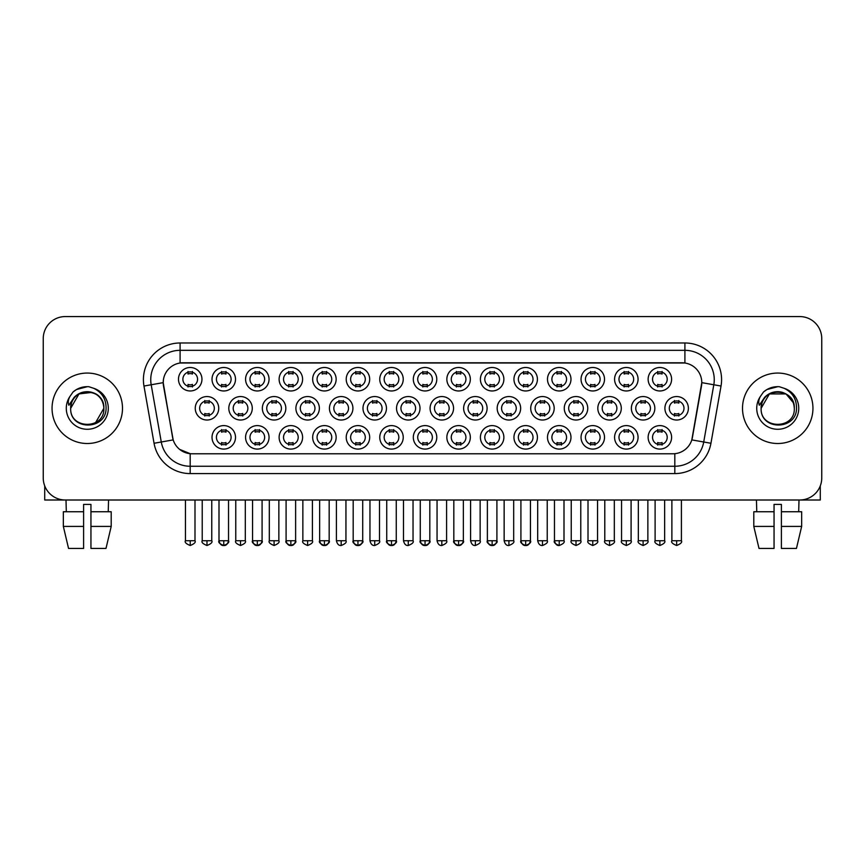 <?xml version="1.0" encoding="UTF-8"?>
<svg xmlns="http://www.w3.org/2000/svg" width="865" height="865" viewBox="0 0 865 865"><rect width="100%" height="100%" fill="white"/><g stroke="black" fill="none" stroke-linecap="round" stroke-linejoin="round"><path stroke-width="1.3" d="M537.425 437.344A11.742 11.742 0 0 1 525.682 449.086A11.742 11.742 0 0 1 513.951 437.344A11.742 11.742 0 0 1 525.682 425.602A11.742 11.742 0 0 1 537.425 437.344M518.351 437.344A7.342 7.342 0 0 0 525.682 444.675A7.342 7.342 0 0 0 533.024 437.344A7.342 7.342 0 0 0 525.682 430.002A7.342 7.342 0 0 0 518.351 437.344M570.976 437.344A11.742 11.742 0 0 1 559.233 449.086A11.742 11.742 0 0 1 547.491 437.344A11.742 11.742 0 0 1 559.233 425.602A11.742 11.742 0 0 1 570.976 437.344M551.892 437.344A7.342 7.342 0 0 0 559.233 444.675A7.342 7.342 0 0 0 566.564 437.344A7.342 7.342 0 0 0 559.233 430.002A7.342 7.342 0 0 0 551.892 437.344M604.516 437.344A11.742 11.742 0 0 1 592.774 449.086A11.742 11.742 0 0 1 581.042 437.344A11.742 11.742 0 0 1 592.774 425.602A11.742 11.742 0 0 1 604.516 437.344M585.443 437.344A7.342 7.342 0 0 0 592.774 444.675A7.342 7.342 0 0 0 600.115 437.344A7.342 7.342 0 0 0 592.774 430.002A7.342 7.342 0 0 0 585.443 437.344M503.873 437.344A11.742 11.742 0 0 1 492.142 449.086A11.742 11.742 0 0 1 480.399 437.344A11.742 11.742 0 0 1 492.142 425.602A11.742 11.742 0 0 1 503.873 437.344M484.8 437.344A7.342 7.342 0 0 0 492.142 444.675A7.342 7.342 0 0 0 499.473 437.344A7.342 7.342 0 0 0 492.142 430.002A7.342 7.342 0 0 0 484.8 437.344M470.333 437.344A11.742 11.742 0 0 1 458.591 449.086A11.742 11.742 0 0 1 446.848 437.344A11.742 11.742 0 0 1 458.591 425.602A11.742 11.742 0 0 1 470.333 437.344M451.26 437.344A7.342 7.342 0 0 0 458.591 444.675A7.342 7.342 0 0 0 465.932 437.344A7.342 7.342 0 0 0 458.591 430.002A7.342 7.342 0 0 0 451.26 437.344M638.067 437.344A11.742 11.742 0 0 1 626.325 449.086A11.742 11.742 0 0 1 614.582 437.344A11.742 11.742 0 0 1 626.325 425.602A11.742 11.742 0 0 1 638.067 437.344M618.983 437.344A7.342 7.342 0 0 0 626.325 444.675A7.342 7.342 0 0 0 633.667 437.344A7.342 7.342 0 0 0 626.325 430.002A7.342 7.342 0 0 0 618.983 437.344M436.782 437.344A11.742 11.742 0 0 1 425.05 449.086A11.742 11.742 0 0 1 413.308 437.344A11.742 11.742 0 0 1 425.05 425.602A11.742 11.742 0 0 1 436.782 437.344M417.709 437.344A7.342 7.342 0 0 0 425.05 444.675A7.342 7.342 0 0 0 432.381 437.344A7.342 7.342 0 0 0 425.05 430.002A7.342 7.342 0 0 0 417.709 437.344M403.241 437.344A11.742 11.742 0 0 1 391.499 449.086A11.742 11.742 0 0 1 379.757 437.344A11.742 11.742 0 0 1 391.499 425.602A11.742 11.742 0 0 1 403.241 437.344M384.157 437.344A7.342 7.342 0 0 0 391.499 444.675A7.342 7.342 0 0 0 398.841 437.344A7.342 7.342 0 0 0 391.499 430.002A7.342 7.342 0 0 0 384.157 437.344M369.69 437.344A11.742 11.742 0 0 1 357.948 449.086A11.742 11.742 0 0 1 346.216 437.344A11.742 11.742 0 0 1 357.948 425.602A11.742 11.742 0 0 1 369.69 437.344M350.617 437.344A7.342 7.342 0 0 0 357.948 444.675A7.342 7.342 0 0 0 365.289 437.344A7.342 7.342 0 0 0 357.948 430.002A7.342 7.342 0 0 0 350.617 437.344M336.15 437.344A11.742 11.742 0 0 1 324.407 449.086A11.742 11.742 0 0 1 312.665 437.344A11.742 11.742 0 0 1 324.407 425.602A11.742 11.742 0 0 1 336.15 437.344M317.066 437.344A7.342 7.342 0 0 0 324.407 444.675A7.342 7.342 0 0 0 331.738 437.344A7.342 7.342 0 0 0 324.407 430.002A7.342 7.342 0 0 0 317.066 437.344M302.599 437.344A11.742 11.742 0 0 1 290.856 449.086A11.742 11.742 0 0 1 279.114 437.344A11.742 11.742 0 0 1 290.856 425.602A11.742 11.742 0 0 1 302.599 437.344M283.525 437.344A7.342 7.342 0 0 0 290.856 444.675A7.342 7.342 0 0 0 298.198 437.344A7.342 7.342 0 0 0 290.856 430.002A7.342 7.342 0 0 0 283.525 437.344M269.047 437.344A11.742 11.742 0 0 1 257.316 449.086A11.742 11.742 0 0 1 245.574 437.344A11.742 11.742 0 0 1 257.316 425.602A11.742 11.742 0 0 1 269.047 437.344M249.974 437.344A7.342 7.342 0 0 0 257.316 444.675A7.342 7.342 0 0 0 264.647 437.344A7.342 7.342 0 0 0 257.316 430.002A7.342 7.342 0 0 0 249.974 437.344M235.507 437.344A11.742 11.742 0 0 1 223.765 449.086A11.742 11.742 0 0 1 212.022 437.344A11.742 11.742 0 0 1 223.765 425.602A11.742 11.742 0 0 1 235.507 437.344M216.423 437.344A7.342 7.342 0 0 0 223.765 444.675A7.342 7.342 0 0 0 231.106 437.344A7.342 7.342 0 0 0 223.765 430.002A7.342 7.342 0 0 0 216.423 437.344M671.608 437.344A11.742 11.742 0 0 1 659.876 449.086A11.742 11.742 0 0 1 648.134 437.344A11.742 11.742 0 0 1 659.876 425.602A11.742 11.742 0 0 1 671.608 437.344M652.534 437.344A7.342 7.342 0 0 0 659.876 444.675A7.342 7.342 0 0 0 667.207 437.344A7.342 7.342 0 0 0 659.876 430.002A7.342 7.342 0 0 0 652.534 437.344M453.563 408.291A11.742 11.742 0 0 1 441.82 420.022A11.742 11.742 0 0 1 430.078 408.291A11.742 11.742 0 0 1 441.82 396.548A11.742 11.742 0 0 1 453.563 408.291M434.479 408.291A7.342 7.342 0 0 0 441.82 415.622A7.342 7.342 0 0 0 449.151 408.291A7.342 7.342 0 0 0 441.82 400.949A7.342 7.342 0 0 0 434.479 408.291M554.195 408.291A11.742 11.742 0 0 1 542.463 420.022A11.742 11.742 0 0 1 530.721 408.291A11.742 11.742 0 0 1 542.463 396.548A11.742 11.742 0 0 1 554.195 408.291M535.121 408.291A7.342 7.342 0 0 0 542.463 415.622A7.342 7.342 0 0 0 549.794 408.291A7.342 7.342 0 0 0 542.463 400.949A7.342 7.342 0 0 0 535.121 408.291M587.746 408.291A11.742 11.742 0 0 1 576.004 420.022A11.742 11.742 0 0 1 564.261 408.291A11.742 11.742 0 0 1 576.004 396.548A11.742 11.742 0 0 1 587.746 408.291M568.673 408.291A7.342 7.342 0 0 0 576.004 415.622A7.342 7.342 0 0 0 583.345 408.291A7.342 7.342 0 0 0 576.004 400.949A7.342 7.342 0 0 0 568.673 408.291M621.297 408.291A11.742 11.742 0 0 1 609.555 420.022A11.742 11.742 0 0 1 597.812 408.291A11.742 11.742 0 0 1 609.555 396.548A11.742 11.742 0 0 1 621.297 408.291M602.213 408.291A7.342 7.342 0 0 0 609.555 415.622A7.342 7.342 0 0 0 616.886 408.291A7.342 7.342 0 0 0 609.555 400.949A7.342 7.342 0 0 0 602.213 408.291M520.654 408.291A11.742 11.742 0 0 1 508.912 420.022A11.742 11.742 0 0 1 497.17 408.291A11.742 11.742 0 0 1 508.912 396.548A11.742 11.742 0 0 1 520.654 408.291M501.57 408.291A7.342 7.342 0 0 0 508.912 415.622A7.342 7.342 0 0 0 516.254 408.291A7.342 7.342 0 0 0 508.912 400.949A7.342 7.342 0 0 0 501.57 408.291M487.103 408.291A11.742 11.742 0 0 1 475.361 420.022A11.742 11.742 0 0 1 463.629 408.291A11.742 11.742 0 0 1 475.361 396.548A11.742 11.742 0 0 1 487.103 408.291M468.03 408.291A7.342 7.342 0 0 0 475.361 415.622A7.342 7.342 0 0 0 482.702 408.291A7.342 7.342 0 0 0 475.361 400.949A7.342 7.342 0 0 0 468.03 408.291M654.837 408.291A11.742 11.742 0 0 1 643.095 420.022A11.742 11.742 0 0 1 631.363 408.291A11.742 11.742 0 0 1 643.095 396.548A11.742 11.742 0 0 1 654.837 408.291M635.764 408.291A7.342 7.342 0 0 0 643.095 415.622A7.342 7.342 0 0 0 650.437 408.291A7.342 7.342 0 0 0 643.095 400.949A7.342 7.342 0 0 0 635.764 408.291M420.012 408.291A11.742 11.742 0 0 1 408.269 420.022A11.742 11.742 0 0 1 396.527 408.291A11.742 11.742 0 0 1 408.269 396.548A11.742 11.742 0 0 1 420.012 408.291M400.938 408.291A7.342 7.342 0 0 0 408.269 415.622A7.342 7.342 0 0 0 415.611 408.291A7.342 7.342 0 0 0 408.269 400.949A7.342 7.342 0 0 0 400.938 408.291M386.46 408.291A11.742 11.742 0 0 1 374.729 420.022A11.742 11.742 0 0 1 362.986 408.291A11.742 11.742 0 0 1 374.729 396.548A11.742 11.742 0 0 1 386.46 408.291M367.387 408.291A7.342 7.342 0 0 0 374.729 415.622A7.342 7.342 0 0 0 382.06 408.291A7.342 7.342 0 0 0 374.729 400.949A7.342 7.342 0 0 0 367.387 408.291M352.92 408.291A11.742 11.742 0 0 1 341.178 420.022A11.742 11.742 0 0 1 329.435 408.291A11.742 11.742 0 0 1 341.178 396.548A11.742 11.742 0 0 1 352.92 408.291M333.836 408.291A7.342 7.342 0 0 0 341.178 415.622A7.342 7.342 0 0 0 348.519 408.291A7.342 7.342 0 0 0 341.178 400.949A7.342 7.342 0 0 0 333.836 408.291M319.369 408.291A11.742 11.742 0 0 1 307.626 420.022A11.742 11.742 0 0 1 295.895 408.291A11.742 11.742 0 0 1 307.626 396.548A11.742 11.742 0 0 1 319.369 408.291M300.296 408.291A7.342 7.342 0 0 0 307.626 415.622A7.342 7.342 0 0 0 314.968 408.291A7.342 7.342 0 0 0 307.626 400.949A7.342 7.342 0 0 0 300.296 408.291M285.828 408.291A11.742 11.742 0 0 1 274.086 420.022A11.742 11.742 0 0 1 262.344 408.291A11.742 11.742 0 0 1 274.086 396.548A11.742 11.742 0 0 1 285.828 408.291M266.744 408.291A7.342 7.342 0 0 0 274.086 415.622A7.342 7.342 0 0 0 281.428 408.291A7.342 7.342 0 0 0 274.086 400.949A7.342 7.342 0 0 0 266.744 408.291M252.277 408.291A11.742 11.742 0 0 1 240.535 420.022A11.742 11.742 0 0 1 228.803 408.291A11.742 11.742 0 0 1 240.535 396.548A11.742 11.742 0 0 1 252.277 408.291M233.204 408.291A7.342 7.342 0 0 0 240.535 415.622A7.342 7.342 0 0 0 247.877 408.291A7.342 7.342 0 0 0 240.535 400.949A7.342 7.342 0 0 0 233.204 408.291M218.737 408.291A11.742 11.742 0 0 1 206.995 420.022A11.742 11.742 0 0 1 195.252 408.291A11.742 11.742 0 0 1 206.995 396.548A11.742 11.742 0 0 1 218.737 408.291M199.653 408.291A7.342 7.342 0 0 0 206.995 415.622A7.342 7.342 0 0 0 214.325 408.291A7.342 7.342 0 0 0 206.995 400.949A7.342 7.342 0 0 0 199.653 408.291M688.389 408.291A11.742 11.742 0 0 1 676.646 420.022A11.742 11.742 0 0 1 664.904 408.291A11.742 11.742 0 0 1 676.646 396.548A11.742 11.742 0 0 1 688.389 408.291M669.305 408.291A7.342 7.342 0 0 0 676.646 415.622A7.342 7.342 0 0 0 683.988 408.291A7.342 7.342 0 0 0 676.646 400.949A7.342 7.342 0 0 0 669.305 408.291M436.782 379.227A11.742 11.742 0 0 1 425.05 390.969A11.742 11.742 0 0 1 413.308 379.227A11.742 11.742 0 0 1 425.05 367.495A11.742 11.742 0 0 1 436.782 379.227M417.709 379.227A7.342 7.342 0 0 0 425.05 386.568A7.342 7.342 0 0 0 432.381 379.227A7.342 7.342 0 0 0 425.05 371.896A7.342 7.342 0 0 0 417.709 379.227M470.333 379.227A11.742 11.742 0 0 1 458.591 390.969A11.742 11.742 0 0 1 446.848 379.227A11.742 11.742 0 0 1 458.591 367.495A11.742 11.742 0 0 1 470.333 379.227M451.26 379.227A7.342 7.342 0 0 0 458.591 386.568A7.342 7.342 0 0 0 465.932 379.227A7.342 7.342 0 0 0 458.591 371.896A7.342 7.342 0 0 0 451.26 379.227M537.425 379.227A11.742 11.742 0 0 1 525.682 390.969A11.742 11.742 0 0 1 513.951 379.227A11.742 11.742 0 0 1 525.682 367.495A11.742 11.742 0 0 1 537.425 379.227M518.351 379.227A7.342 7.342 0 0 0 525.682 386.568A7.342 7.342 0 0 0 533.024 379.227A7.342 7.342 0 0 0 525.682 371.896A7.342 7.342 0 0 0 518.351 379.227M570.976 379.227A11.742 11.742 0 0 1 559.233 390.969A11.742 11.742 0 0 1 547.491 379.227A11.742 11.742 0 0 1 559.233 367.495A11.742 11.742 0 0 1 570.976 379.227M551.892 379.227A7.342 7.342 0 0 0 559.233 386.568A7.342 7.342 0 0 0 566.564 379.227A7.342 7.342 0 0 0 559.233 371.896A7.342 7.342 0 0 0 551.892 379.227M604.516 379.227A11.742 11.742 0 0 1 592.774 390.969A11.742 11.742 0 0 1 581.042 379.227A11.742 11.742 0 0 1 592.774 367.495A11.742 11.742 0 0 1 604.516 379.227M585.443 379.227A7.342 7.342 0 0 0 592.774 386.568A7.342 7.342 0 0 0 600.115 379.227A7.342 7.342 0 0 0 592.774 371.896A7.342 7.342 0 0 0 585.443 379.227M638.067 379.227A11.742 11.742 0 0 1 626.325 390.969A11.742 11.742 0 0 1 614.582 379.227A11.742 11.742 0 0 1 626.325 367.495A11.742 11.742 0 0 1 638.067 379.227M618.983 379.227A7.342 7.342 0 0 0 626.325 386.568A7.342 7.342 0 0 0 633.667 379.227A7.342 7.342 0 0 0 626.325 371.896A7.342 7.342 0 0 0 618.983 379.227M503.873 379.227A11.742 11.742 0 0 1 492.142 390.969A11.742 11.742 0 0 1 480.399 379.227A11.742 11.742 0 0 1 492.142 367.495A11.742 11.742 0 0 1 503.873 379.227M484.8 379.227A7.342 7.342 0 0 0 492.142 386.568A7.342 7.342 0 0 0 499.473 379.227A7.342 7.342 0 0 0 492.142 371.896A7.342 7.342 0 0 0 484.8 379.227M403.241 379.227A11.742 11.742 0 0 1 391.499 390.969A11.742 11.742 0 0 1 379.757 379.227A11.742 11.742 0 0 1 391.499 367.495A11.742 11.742 0 0 1 403.241 379.227M384.157 379.227A7.342 7.342 0 0 0 391.499 386.568A7.342 7.342 0 0 0 398.841 379.227A7.342 7.342 0 0 0 391.499 371.896A7.342 7.342 0 0 0 384.157 379.227M369.69 379.227A11.742 11.742 0 0 1 357.948 390.969A11.742 11.742 0 0 1 346.216 379.227A11.742 11.742 0 0 1 357.948 367.495A11.742 11.742 0 0 1 369.69 379.227M350.617 379.227A7.342 7.342 0 0 0 357.948 386.568A7.342 7.342 0 0 0 365.289 379.227A7.342 7.342 0 0 0 357.948 371.896A7.342 7.342 0 0 0 350.617 379.227M336.15 379.227A11.742 11.742 0 0 1 324.407 390.969A11.742 11.742 0 0 1 312.665 379.227A11.742 11.742 0 0 1 324.407 367.495A11.742 11.742 0 0 1 336.15 379.227M317.066 379.227A7.342 7.342 0 0 0 324.407 386.568A7.342 7.342 0 0 0 331.738 379.227A7.342 7.342 0 0 0 324.407 371.896A7.342 7.342 0 0 0 317.066 379.227M302.599 379.227A11.742 11.742 0 0 1 290.856 390.969A11.742 11.742 0 0 1 279.114 379.227A11.742 11.742 0 0 1 290.856 367.495A11.742 11.742 0 0 1 302.599 379.227M283.525 379.227A7.342 7.342 0 0 0 290.856 386.568A7.342 7.342 0 0 0 298.198 379.227A7.342 7.342 0 0 0 290.856 371.896A7.342 7.342 0 0 0 283.525 379.227M269.047 379.227A11.742 11.742 0 0 1 257.316 390.969A11.742 11.742 0 0 1 245.574 379.227A11.742 11.742 0 0 1 257.316 367.495A11.742 11.742 0 0 1 269.047 379.227M249.974 379.227A7.342 7.342 0 0 0 257.316 386.568A7.342 7.342 0 0 0 264.647 379.227A7.342 7.342 0 0 0 257.316 371.896A7.342 7.342 0 0 0 249.974 379.227M235.507 379.227A11.742 11.742 0 0 1 223.765 390.969A11.742 11.742 0 0 1 212.022 379.227A11.742 11.742 0 0 1 223.765 367.495A11.742 11.742 0 0 1 235.507 379.227M216.423 379.227A7.342 7.342 0 0 0 223.765 386.568A7.342 7.342 0 0 0 231.106 379.227A7.342 7.342 0 0 0 223.765 371.896A7.342 7.342 0 0 0 216.423 379.227M201.956 379.227A11.742 11.742 0 0 1 190.213 390.969A11.742 11.742 0 0 1 178.482 379.227A11.742 11.742 0 0 1 190.213 367.495A11.742 11.742 0 0 1 201.956 379.227M182.883 379.227A7.342 7.342 0 0 0 190.213 386.568A7.342 7.342 0 0 0 197.555 379.227A7.342 7.342 0 0 0 190.213 371.896A7.342 7.342 0 0 0 182.883 379.227M671.608 379.227A11.742 11.742 0 0 1 659.876 390.969A11.742 11.742 0 0 1 648.134 379.227A11.742 11.742 0 0 1 659.876 367.495A11.742 11.742 0 0 1 671.608 379.227M652.534 379.227A7.342 7.342 0 0 0 659.876 386.568A7.342 7.342 0 0 0 667.207 379.227A7.342 7.342 0 0 0 659.876 371.896A7.342 7.342 0 0 0 652.534 379.227M154.056 443.269L143.968 386.039A36.687 36.687 0 0 1 180.093 342.983L684.907 342.983A36.687 36.687 0 0 1 721.032 386.039L710.943 443.269A36.687 36.687 0 0 1 674.819 473.588L190.181 473.588A36.687 36.687 0 0 1 154.056 443.269L173.184 439.896L163.517 386.05A19.809 19.809 0 0 1 183.023 362.792L681.977 362.792A19.809 19.809 0 0 1 701.483 386.05L692.422 437.409A19.809 19.809 0 0 1 672.916 453.779L192.084 453.779A19.809 19.809 0 0 1 172.578 437.409L163.215 382.644L151.191 384.763A29.345 29.345 0 0 1 180.093 350.325L684.907 350.325A29.345 29.345 0 0 1 713.809 384.763L703.721 442.004A29.345 29.345 0 0 1 674.819 466.257L190.181 466.257A29.345 29.345 0 0 1 161.279 442.004L151.191 384.763A29.345 29.345 0 0 1 150.748 379.67M52.051 408.291A35.216 35.216 0 0 0 87.279 443.507A35.216 35.216 0 0 0 122.495 408.291A35.216 35.216 0 0 0 87.279 373.064A35.216 35.216 0 0 0 52.051 408.291A35.216 35.216 0 0 0 87.279 443.507A35.216 35.216 0 0 0 122.495 408.291A35.216 35.216 0 0 0 87.279 373.064A35.216 35.216 0 0 0 52.051 408.291M742.505 408.291A35.216 35.216 0 0 0 777.721 443.507A35.216 35.216 0 0 0 812.949 408.291A35.216 35.216 0 0 0 777.721 373.064A35.216 35.216 0 0 0 742.505 408.291A35.216 35.216 0 0 0 777.721 443.507A35.216 35.216 0 0 0 812.949 408.291A35.216 35.216 0 0 0 777.721 373.064A35.216 35.216 0 0 0 742.505 408.291M180.093 342.983L180.093 363.008L684.907 363.008L684.907 342.983M163.215 382.6L163.431 379.67M672.916 453.779L192.084 453.779M190.181 473.588L190.181 453.693L179.606 449.357M721.032 386.039L701.785 382.644L691.816 439.896L710.943 443.269M692.422 437.409L692.303 438.036M172.697 438.036L172.578 437.409M821.75 338.583A22.014 22.014 0 0 0 799.736 316.568L65.264 316.568A22.014 22.014 0 0 0 43.25 338.583L43.25 477.988A22.014 22.014 0 0 0 65.264 500.002L799.736 500.002A22.014 22.014 0 0 0 821.75 477.988L821.75 338.583L821.75 477.988M43.25 338.583L43.25 477.988M799.736 316.568L65.264 316.568M65.264 500.002L799.736 500.002M657.67 386.99L657.67 384.406A5.633 5.633 0 0 0 662.071 384.406L662.071 386.99M662.071 371.463L662.071 374.048A5.633 5.633 0 0 0 657.67 374.048L657.67 371.463M674.441 416.054L674.441 413.47A5.633 5.633 0 0 0 678.841 413.47L678.841 416.054M678.841 400.517L678.841 403.101A5.633 5.633 0 0 0 674.441 403.101L674.441 400.517M657.67 445.107L657.67 442.523A5.633 5.633 0 0 0 662.071 442.523L662.071 445.107M662.071 429.581L662.071 432.165A5.633 5.633 0 0 0 657.67 432.165L657.67 429.581M624.119 386.99L624.119 384.406A5.633 5.633 0 0 0 628.531 384.406L628.531 386.99M628.531 371.463L628.531 374.048A5.633 5.633 0 0 0 624.119 374.048L624.119 371.463M590.579 386.99L590.579 384.406A5.633 5.633 0 0 0 594.979 384.406L594.979 386.99M594.979 371.463L594.979 374.048A5.633 5.633 0 0 0 590.579 374.048L590.579 371.463M557.028 386.99L557.028 384.406A5.633 5.633 0 0 0 561.428 384.406L561.428 386.99M561.428 371.463L561.428 374.048A5.633 5.633 0 0 0 557.028 374.048L557.028 371.463M523.487 386.99L523.487 384.406A5.633 5.633 0 0 0 527.888 384.406L527.888 386.99M527.888 371.463L527.888 374.048A5.633 5.633 0 0 0 523.487 374.048L523.487 371.463M640.9 416.054L640.9 413.47A5.633 5.633 0 0 0 645.301 413.47L645.301 416.054M645.301 400.517L645.301 403.101A5.633 5.633 0 0 0 640.9 403.101L640.9 400.517M607.349 416.054L607.349 413.47A5.633 5.633 0 0 0 611.75 413.47L611.75 416.054M611.75 400.517L611.75 403.101A5.633 5.633 0 0 0 607.349 403.101L607.349 400.517M573.809 416.054L573.809 413.47A5.633 5.633 0 0 0 578.209 413.47L578.209 416.054M578.209 400.517L578.209 403.101A5.633 5.633 0 0 0 573.809 403.101L573.809 400.517M624.119 445.107L624.119 442.523A5.633 5.633 0 0 0 628.531 442.523L628.531 445.107M628.531 429.581L628.531 432.165A5.633 5.633 0 0 0 624.119 432.165L624.119 429.581M71.46 403.295L70.671 408.291C69.762 430.813 106.2 430.402 106.081 408.291C106.146 399.133 102.059 392.494 93.831 388.342L88.868 386.72C82.889 386.363 77.612 388.115 73.049 391.986L70.065 396.278C68.238 399.349 67.838 402.333 68.865 405.231L74.206 397.305C79.18 392.332 85.105 390.688 91.971 392.375A16.586 16.586 0 0 0 71.46 403.295M102.903 402.733C97.745 385.325 69.687 390.407 70.692 408.291L78.985 393.921L91.982 392.386C99.378 395.013 103.346 400.322 103.865 408.291C104.881 429.689 69.676 429.689 70.692 408.291C69.676 386.893 104.881 386.893 103.865 408.291L95.572 422.65M73.103 391.953L76.455 389.553L87.441 386.655L76.455 389.553L73.103 391.953L76.455 389.553L87.441 386.655L76.455 389.553L73.103 391.953M761.903 403.295L761.113 408.291C760.205 430.813 796.654 430.402 796.524 408.291C796.6 399.133 792.513 392.494 784.274 388.342L779.322 386.72C773.342 386.363 768.066 388.115 763.503 391.986L760.508 396.278C758.692 399.349 758.291 402.333 759.308 405.231L764.66 397.305C769.634 392.332 775.559 390.688 782.425 392.375A16.586 16.586 0 0 0 761.903 403.295L761.135 408.291C760.119 386.893 795.324 386.893 794.308 408.291C795.324 429.689 760.119 429.689 761.135 408.291L769.428 393.921L786.015 393.921M793.356 402.733L786.015 393.921L782.425 392.375C789.832 395.013 793.8 400.322 794.308 408.291M763.546 391.953L766.909 389.553L777.895 386.655L766.909 389.553L763.546 391.953L766.909 389.553L777.895 386.655L766.909 389.553L763.546 391.953M44.721 485.892L44.721 500.002L129.837 500.002M820.279 485.892L820.279 500.002L735.163 500.002M83.602 511.745L83.602 526.417L63.34 526.417L68.551 548.432L63.34 526.417L63.34 511.745L83.602 511.745L83.602 504.403L90.944 504.403L90.944 511.745L111.207 511.745L111.207 526.417L105.995 548.432L111.207 526.417L90.944 526.417L90.944 511.745L90.944 548.432L105.995 548.432M108.558 500.002L108.233 511.745M83.602 526.417L83.602 548.432L68.551 548.432M65.999 500.002L66.313 511.745M753.793 511.745L753.793 526.417L759.005 548.432L753.793 526.417L753.793 511.745L774.056 511.745L774.056 504.403L781.398 504.403L781.398 511.745L801.66 511.745L801.66 526.417L796.449 548.432L801.66 526.417L781.398 526.417L781.398 511.745M799.001 500.002L798.687 511.745M774.056 511.745L774.056 548.432L759.005 548.432M753.793 526.417L774.056 526.417M796.449 548.432L781.398 548.432L781.398 526.417M756.443 500.002L756.767 511.745M540.257 416.054L540.257 413.47A5.633 5.633 0 0 0 544.658 413.47L544.658 416.054M544.658 400.517L544.658 403.101A5.633 5.633 0 0 0 540.257 403.101L540.257 400.517M590.579 445.107L590.579 442.523A5.633 5.633 0 0 0 594.979 442.523L594.979 445.107M594.979 429.581L594.979 432.165A5.633 5.633 0 0 0 590.579 432.165L590.579 429.581M557.028 445.107L557.028 442.523A5.633 5.633 0 0 0 561.428 442.523L561.428 445.107M561.428 429.581L561.428 432.165A5.633 5.633 0 0 0 557.028 432.165L557.028 429.581M523.487 445.107L523.487 442.523A5.633 5.633 0 0 0 527.888 442.523L527.888 445.107M527.888 429.581L527.888 432.165A5.633 5.633 0 0 0 523.487 432.165L523.487 429.581M489.936 386.99L489.936 384.406A5.633 5.633 0 0 0 494.337 384.406L494.337 386.99M494.337 371.463L494.337 374.048A5.633 5.633 0 0 0 489.936 374.048L489.936 371.463M456.396 386.99L456.396 384.406A5.633 5.633 0 0 0 460.796 384.406L460.796 386.99M460.796 371.463L460.796 374.048A5.633 5.633 0 0 0 456.396 374.048L456.396 371.463M422.844 386.99L422.844 384.406A5.633 5.633 0 0 0 427.245 384.406L427.245 386.99M427.245 371.463L427.245 374.048A5.633 5.633 0 0 0 422.844 374.048L422.844 371.463M389.293 386.99L389.293 384.406A5.633 5.633 0 0 0 393.705 384.406L393.705 386.99M393.705 371.463L393.705 374.048A5.633 5.633 0 0 0 389.293 374.048L389.293 371.463M506.706 416.054L506.706 413.47A5.633 5.633 0 0 0 511.118 413.47L511.118 416.054M511.118 400.517L511.118 403.101A5.633 5.633 0 0 0 506.706 403.101L506.706 400.517M473.166 416.054L473.166 413.47A5.633 5.633 0 0 0 477.567 413.47L477.567 416.054M477.567 400.517L477.567 403.101A5.633 5.633 0 0 0 473.166 403.101L473.166 400.517M439.615 416.054L439.615 413.47A5.633 5.633 0 0 0 444.015 413.47L444.015 416.054M444.015 400.517L444.015 403.101A5.633 5.633 0 0 0 439.615 403.101L439.615 400.517M406.074 416.054L406.074 413.47A5.633 5.633 0 0 0 410.475 413.47L410.475 416.054M410.475 400.517L410.475 403.101A5.633 5.633 0 0 0 406.074 403.101L406.074 400.517M489.936 445.107L489.936 442.523A5.633 5.633 0 0 0 494.337 442.523L494.337 445.107M494.337 429.581L494.337 432.165A5.633 5.633 0 0 0 489.936 432.165L489.936 429.581M456.396 445.107L456.396 442.523A5.633 5.633 0 0 0 460.796 442.523L460.796 445.107M460.796 429.581L460.796 432.165A5.633 5.633 0 0 0 456.396 432.165L456.396 429.581M422.844 445.107L422.844 442.523A5.633 5.633 0 0 0 427.245 442.523L427.245 445.107M427.245 429.581L427.245 432.165A5.633 5.633 0 0 0 422.844 432.165L422.844 429.581M355.753 386.99L355.753 384.406A5.633 5.633 0 0 0 360.154 384.406L360.154 386.99M360.154 371.463L360.154 374.048A5.633 5.633 0 0 0 355.753 374.048L355.753 371.463M322.202 386.99L322.202 384.406A5.633 5.633 0 0 0 326.602 384.406L326.602 386.99M326.602 371.463L326.602 374.048A5.633 5.633 0 0 0 322.202 374.048L322.202 371.463M288.661 386.99L288.661 384.406A5.633 5.633 0 0 0 293.062 384.406L293.062 386.99M293.062 371.463L293.062 374.048A5.633 5.633 0 0 0 288.661 374.048L288.661 371.463M255.11 386.99L255.11 384.406A5.633 5.633 0 0 0 259.511 384.406L259.511 386.99M259.511 371.463L259.511 374.048A5.633 5.633 0 0 0 255.11 374.048L255.11 371.463M221.559 386.99L221.559 384.406A5.633 5.633 0 0 0 225.97 384.406L225.97 386.99M225.97 371.463L225.97 374.048A5.633 5.633 0 0 0 221.559 374.048L221.559 371.463M188.019 386.99L188.019 384.406A5.633 5.633 0 0 0 192.419 384.406L192.419 386.99M192.419 371.463L192.419 374.048A5.633 5.633 0 0 0 188.019 374.048L188.019 371.463M372.523 416.054L372.523 413.47A5.633 5.633 0 0 0 376.924 413.47L376.924 416.054M376.924 400.517L376.924 403.101A5.633 5.633 0 0 0 372.523 403.101L372.523 400.517M338.972 416.054L338.972 413.47A5.633 5.633 0 0 0 343.383 413.47L343.383 416.054M343.383 400.517L343.383 403.101A5.633 5.633 0 0 0 338.972 403.101L338.972 400.517M305.432 416.054L305.432 413.47A5.633 5.633 0 0 0 309.832 413.47L309.832 416.054M309.832 400.517L309.832 403.101A5.633 5.633 0 0 0 305.432 403.101L305.432 400.517M271.88 416.054L271.88 413.47A5.633 5.633 0 0 0 276.281 413.47L276.281 416.054M276.281 400.517L276.281 403.101A5.633 5.633 0 0 0 271.88 403.101L271.88 400.517M238.34 416.054L238.34 413.47A5.633 5.633 0 0 0 242.741 413.47L242.741 416.054M242.741 400.517L242.741 403.101A5.633 5.633 0 0 0 238.34 403.101L238.34 400.517M204.789 416.054L204.789 413.47A5.633 5.633 0 0 0 209.189 413.47L209.189 416.054M209.189 400.517L209.189 403.101A5.633 5.633 0 0 0 204.789 403.101L204.789 400.517M389.293 445.107L389.293 442.523A5.633 5.633 0 0 0 393.705 442.523L393.705 445.107M393.705 429.581L393.705 432.165A5.633 5.633 0 0 0 389.293 432.165L389.293 429.581M355.753 445.107L355.753 442.523A5.633 5.633 0 0 0 360.154 442.523L360.154 445.107M360.154 429.581L360.154 432.165A5.633 5.633 0 0 0 355.753 432.165L355.753 429.581M322.202 445.107L322.202 442.523A5.633 5.633 0 0 0 326.602 442.523L326.602 445.107M326.602 429.581L326.602 432.165A5.633 5.633 0 0 0 322.202 432.165L322.202 429.581M288.661 445.107L288.661 442.523A5.633 5.633 0 0 0 293.062 442.523L293.062 445.107M293.062 429.581L293.062 432.165A5.633 5.633 0 0 0 288.661 432.165L288.661 429.581M255.11 445.107L255.11 442.523A5.633 5.633 0 0 0 259.511 442.523L259.511 445.107M259.511 429.581L259.511 432.165A5.633 5.633 0 0 0 255.11 432.165L255.11 429.581M221.559 445.107L221.559 442.523A5.633 5.633 0 0 0 225.97 442.523L225.97 445.107M225.97 429.581L225.97 432.165A5.633 5.633 0 0 0 221.559 432.165L221.559 429.581M674.819 453.693L674.819 473.588M143.968 386.039L151.191 384.763M676.646 540.722L671.878 540.722C670.905 542.247 672.494 543.836 676.646 545.501L676.646 540.722L681.415 540.722L681.415 500.002M659.876 540.722L655.108 540.722L655.108 500.002L655.108 540.722C654.135 542.247 655.724 543.836 659.876 545.501L659.876 540.722L664.644 540.722L664.644 500.002L664.644 540.722C665.607 542.247 664.017 543.836 659.876 545.501M643.095 540.722L638.327 540.722C637.364 542.247 638.954 543.836 643.095 545.501L643.095 540.722L647.863 540.722L647.863 500.002M609.555 540.722L604.786 540.722C603.813 542.247 605.403 543.836 609.555 545.501L609.555 540.722L614.323 540.722L614.323 500.002M576.004 540.722L571.235 540.722C570.273 542.247 571.862 543.836 576.004 545.501L576.004 540.722L580.772 540.722L580.772 500.002M626.325 540.722L621.557 540.722L621.557 500.002L621.557 540.722C620.583 542.247 622.173 543.836 626.325 545.501L626.325 540.722L631.093 540.722L631.093 500.002L631.093 540.722C632.066 542.247 630.477 543.836 626.325 545.501M70.065 396.278A20.987 20.987 0 0 0 87.279 429.278A20.987 20.987 0 0 0 93.831 388.342M760.508 396.278A20.987 20.987 0 0 0 777.721 429.278A20.987 20.987 0 0 0 784.274 388.342M542.463 540.722L537.684 540.722C538.517 544.128 540.117 545.718 542.463 545.501L542.463 540.722L547.231 540.722L547.231 500.002M592.774 540.722L588.005 540.722C587.043 542.247 588.633 543.836 592.774 545.501L592.774 540.722L597.553 540.722L597.553 500.002L597.553 540.722C598.515 542.247 596.926 543.836 592.774 545.501M559.233 540.722L554.465 540.722C553.492 542.247 555.081 543.836 559.233 545.501L559.233 540.722L564.002 540.722L564.002 500.002L564.002 540.722C564.964 542.247 563.375 543.836 559.233 545.501C556.887 545.718 555.298 544.128 554.465 540.722L554.465 500.002M525.682 540.722L520.914 540.722C519.952 542.247 521.541 543.836 525.682 545.501L525.682 540.722L530.45 540.722C531.424 542.247 529.834 543.836 525.682 545.501C523.336 545.718 521.746 544.128 520.914 540.722L520.914 500.002M508.912 540.722L504.144 540.722C504.976 544.128 506.566 545.718 508.912 545.501L508.912 540.722L513.68 540.722L513.68 500.002M475.361 540.722L470.592 540.722C471.425 544.128 473.014 545.718 475.361 545.501L475.361 540.722L480.14 540.722L480.14 500.002M441.82 540.722L437.052 540.722C437.885 544.128 439.474 545.718 441.82 545.501L441.82 540.722L446.589 540.722L446.589 500.002M408.269 540.722L403.501 540.722C404.333 544.128 405.923 545.718 408.269 545.501L408.269 540.722L413.038 540.722L413.038 500.002M492.142 540.722L487.373 540.722C486.4 542.247 487.99 543.836 492.142 545.501L492.142 540.722L496.91 540.722C497.872 542.247 496.283 543.836 492.142 545.501C489.795 545.718 488.206 544.128 487.373 540.722L487.373 500.002M458.591 540.722L453.822 540.722C452.86 542.247 454.449 543.836 458.591 545.501L458.591 540.722L463.359 540.722C464.332 542.247 462.743 543.836 458.591 545.501C456.244 545.718 454.655 544.128 453.822 540.722L453.822 500.002M425.05 540.722L420.271 540.722C419.309 542.247 420.898 543.836 425.05 545.501L425.05 540.722L429.818 540.722C430.781 542.247 429.191 543.836 425.05 545.501C422.693 545.718 421.104 544.128 420.271 540.722L420.271 500.002M190.213 540.722L185.445 540.722C184.483 542.247 186.072 543.836 190.213 545.501L190.213 540.722L194.993 540.722L194.993 500.002M374.729 540.722L369.961 540.722C370.793 544.128 372.382 545.718 374.729 545.501L374.729 540.722L379.497 540.722L379.497 500.002M341.178 540.722L336.409 540.722C337.242 544.128 338.831 545.718 341.178 545.501L341.178 540.722L345.946 540.722L345.946 500.002M307.626 540.722L302.858 540.722C301.896 542.247 303.485 543.836 307.626 545.501L307.626 540.722L312.406 540.722L312.406 500.002M274.086 540.722L269.318 540.722C268.345 542.247 269.934 543.836 274.086 545.501L274.086 540.722L278.854 540.722L278.854 500.002M240.535 540.722L235.767 540.722C234.804 542.247 236.394 543.836 240.535 545.501L240.535 540.722L245.303 540.722L245.303 500.002M206.995 540.722L202.226 540.722C201.253 542.247 202.843 543.836 206.995 545.501L206.995 540.722L211.763 540.722L211.763 500.002M391.499 540.722L386.731 540.722C385.758 542.247 387.347 543.836 391.499 545.501L391.499 540.722L396.267 540.722C397.24 542.247 395.651 543.836 391.499 545.501C389.153 545.718 387.563 544.128 386.731 540.722L386.731 500.002M357.948 540.722L353.18 540.722C352.217 542.247 353.807 543.836 357.948 545.501L357.948 540.722L362.716 540.722C363.689 542.247 362.1 543.836 357.948 545.501C355.601 545.718 354.012 544.128 353.18 540.722L353.18 500.002M324.407 540.722L319.639 540.722C318.666 542.247 320.255 543.836 324.407 545.501L324.407 540.722L329.176 540.722C330.138 542.247 328.549 543.836 324.407 545.501C322.061 545.718 320.472 544.128 319.639 540.722L319.639 500.002L319.639 540.722M290.856 540.722L286.088 540.722C285.126 542.247 286.715 543.836 290.856 545.501L290.856 540.722L295.625 540.722C296.598 542.247 295.008 543.836 290.856 545.501C288.51 545.718 286.921 544.128 286.088 540.722L286.088 500.002M257.316 540.722L252.548 540.722C251.574 542.247 253.164 543.836 257.316 545.501L257.316 540.722L262.084 540.722C263.047 542.247 261.457 543.836 257.316 545.501C254.97 545.718 253.38 544.128 252.548 540.722L252.548 500.002M223.765 540.722L218.996 540.722C218.023 542.247 219.613 543.836 223.765 545.501L223.765 540.722L228.533 540.722C229.506 542.247 227.917 543.836 223.765 545.501C221.418 545.718 219.829 544.128 218.996 540.722L218.996 500.002M671.878 540.722L671.878 500.002M681.415 540.722C682.388 542.247 680.787 543.836 676.646 545.501M638.327 540.722L638.327 500.002M647.863 540.722C648.837 542.247 647.247 543.836 643.095 545.501M604.786 540.722L604.786 500.002M614.323 540.722C615.285 542.247 613.696 543.836 609.555 545.501M571.235 540.722L571.235 500.002M580.772 540.722C581.745 542.247 580.155 543.836 576.004 545.501M537.684 540.722L537.684 500.002M547.231 540.722C548.194 542.247 546.604 543.836 542.463 545.501M588.005 540.722L588.005 500.002M525.682 545.501C528.028 545.718 529.618 544.128 530.45 540.722L530.45 500.002M504.144 540.722L504.144 500.002M513.68 540.722C514.653 542.247 513.064 543.836 508.912 545.501M470.592 540.722L470.592 500.002M480.14 540.722C481.102 542.247 479.513 543.836 475.361 545.501M437.052 540.722L437.052 500.002M446.589 540.722C447.551 542.247 445.962 543.836 441.82 545.501M403.501 540.722L403.501 500.002M413.038 540.722C414.011 542.247 412.421 543.836 408.269 545.501M492.142 545.501C494.488 545.718 496.078 544.128 496.91 540.722L496.91 500.002M458.591 545.501C460.937 545.718 462.526 544.128 463.359 540.722L463.359 500.002M425.05 545.501C427.397 545.718 428.986 544.128 429.818 540.722L429.818 500.002M185.445 540.722L185.445 500.002M194.993 540.722C195.955 542.247 194.365 543.836 190.213 545.501M369.961 540.722L369.961 500.002M379.497 540.722C380.459 542.247 378.87 543.836 374.729 545.501M336.409 540.722L336.409 500.002M345.946 540.722C346.919 542.247 345.33 543.836 341.178 545.501M302.858 540.722L302.858 500.002M312.406 540.722C313.368 542.247 311.778 543.836 307.626 545.501M269.318 540.722L269.318 500.002M278.854 540.722C279.828 542.247 278.227 543.836 274.086 545.501M235.767 540.722L235.767 500.002M245.303 540.722C246.276 542.247 244.687 543.836 240.535 545.501M202.226 540.722L202.226 500.002M211.763 540.722C212.725 542.247 211.136 543.836 206.995 545.501M391.499 545.501C393.845 545.718 395.435 544.128 396.267 540.722L396.267 500.002M357.948 545.501C360.294 545.718 361.884 544.128 362.716 540.722L362.716 500.002M324.407 545.501C326.754 545.718 328.343 544.128 329.176 540.722L329.176 500.002M290.856 545.501C293.203 545.718 294.792 544.128 295.625 540.722L295.625 500.002M257.316 545.501C259.662 545.718 261.252 544.128 262.084 540.722L262.084 500.002M223.765 545.501C226.111 545.718 227.7 544.128 228.533 540.722L228.533 500.002"/></g></svg>
